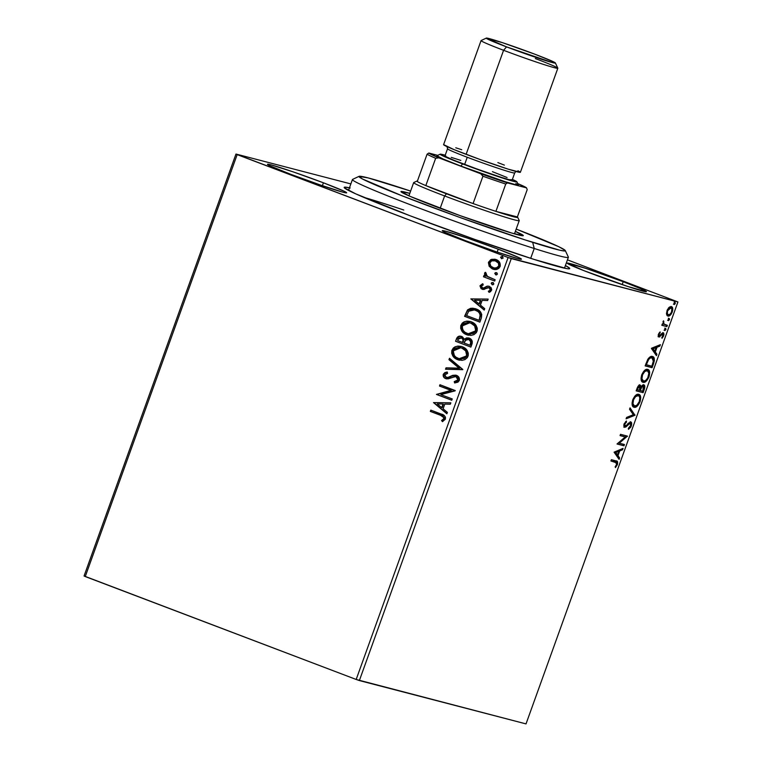 <?xml version="1.0" encoding="UTF-8"?>
<svg xmlns="http://www.w3.org/2000/svg" width="762" height="762" viewBox="0 0 762 762"><rect width="100%" height="100%" fill="white"/><g stroke="black" fill="none" stroke-linecap="round" stroke-linejoin="round"><path stroke-width="1.14" d="M403.793 210.026A114.757 4.582 19.8 0 0 363.503 197.253M350.187 187.985L345.148 187.147L344.233 187.319L344.414 187.881L355.768 193.872L410.327 215.865A119.853 4.782 -160.2 0 1 344.214 187.604A119.853 4.782 -160.2 0 1 349.453 187.823M623.221 281.702L622.173 284.597L623.221 281.702L585.968 268.424L567.28 263.166A42.081 1.676 -160.2 0 1 623.221 281.702A42.081 1.676 -160.2 0 1 646.443 291.694A42.081 1.676 -160.2 0 1 590.483 273.187A42.081 1.676 -160.2 0 1 567.261 263.195L583.759 270.596L627.736 286.464L646.424 291.722L640.49 288.588L623.221 281.702M323.431 182.804L322.383 185.699L323.431 182.804L293.141 171.869L271.005 164.849L267.491 164.259L269.996 165.849L290.693 174.288A42.081 1.676 -160.2 0 1 267.472 164.287A42.081 1.676 -160.2 0 1 323.431 182.804A42.081 1.676 -160.2 0 1 346.653 192.796A42.081 1.676 -160.2 0 1 290.693 174.288L320.983 185.214L343.11 192.234L346.634 192.824L344.129 191.233L323.431 182.804M498.224 249.193L497.186 252.089L498.224 249.193L467.935 238.268L445.808 231.248L442.284 230.657L444.789 232.248L465.487 240.678A42.081 1.676 -160.2 0 1 442.265 230.686A42.081 1.676 -160.2 0 1 498.224 249.193A42.081 1.676 -160.2 0 1 521.446 259.194A42.081 1.676 -160.2 0 1 465.487 240.678L495.776 251.612L517.912 258.632L521.427 259.223L518.922 257.632L498.224 249.193M350.863 183.918L235.972 154.038L84.068 575.986L235.972 154.038L350.863 183.918M677.932 301.952L526.028 723.9L359.369 680.561L511.273 258.613L677.932 301.952L508.102 257.518L356.187 679.466L85.258 576.558L237.173 154.61L508.102 257.518L235.972 154.038L237.173 154.61L85.258 576.558L84.068 575.986L356.187 679.466L508.102 257.518L511.273 258.613L359.369 680.561L356.187 679.466L526.028 723.9L677.932 301.952L567.442 259.861L677.932 301.952M666.579 314.335L667.093 315.516L668.407 316.106L671.255 314.02L672.751 309.858L672.132 307.096L669.703 306.915L667.426 309.61L666.483 313.582L667.931 316.059C669.36 316.459 670.798 315.116 672.246 312.001C673.094 308.734 672.789 306.934 671.341 306.591L669.084 307.372L666.998 310.629L666.579 314.335M666.893 326.612L667.35 325.317L663.712 323.926L663.521 320.792L663.026 324.193L662.283 324.002L661.816 325.288L666.893 326.612L661.845 325.193L666.893 326.612L667.35 325.317L663.978 324.221L663.521 320.792L663.026 324.193L662.283 324.002L661.816 325.288L666.893 326.612M658.501 334.213L658.273 336.204L659.159 337.042L662.159 334.185L662.997 334.175L662.026 338.29L663.969 334.594L663.645 332.994L662.75 332.699L659.387 335.718L659.073 334.575L660.121 331.908L658.844 333.461L658.949 337.014L662.75 334.004L662.997 335.794L661.826 337.423L662.026 338.29L663.673 335.813L663.188 332.708L659.387 335.718L659.159 334.289L660.121 331.908L658.501 334.213M653.501 363.807L654.377 360.464L654.12 358.092L653.015 356.73L650.958 356.511L647.757 359.426L645.147 365.893L652.091 367.703L653.501 363.807L652.796 363.541L653.501 363.807C654.853 359.264 654.501 356.826 652.424 356.492C651.072 355.93 649.519 356.911 647.757 359.426L645.147 365.893L652.091 367.703L653.501 363.807M643.109 392.659L644.766 387.591L644.109 384.981L642.471 385.191L641.042 387.02L640.518 385.258L639.385 385.115L637.022 388.477L636.165 390.858L643.109 392.659L636.203 390.763L643.109 392.659L644.319 389.306C645.09 386.639 644.909 385.153 643.766 384.829L641.042 387.02L640.128 385.067C639.032 384.8 637.994 385.943 637.022 388.477L636.165 390.858L643.109 392.659M634.975 415.252L630.041 407.851L629.536 409.261L633.336 414.709L626.602 417.424L626.097 418.824L634.975 415.252L634.098 414.919L626.383 418.024L634.098 414.919L634.975 415.252L630.041 407.851L629.536 409.261L633.336 414.709L626.602 417.424L626.097 418.824L634.975 415.252M624.44 444.513L619.277 443.17L627.459 436.121L620.516 434.321L620.049 435.607L625.231 436.95L617.029 443.998L623.973 445.808L624.44 444.513L619.277 443.17L627.459 436.121L620.516 434.321L620.049 435.607L625.231 436.95L617.029 443.998L623.973 445.808L624.44 444.513M615.563 462.21L616.677 464.458L615.153 466.792L615.448 467.592L617.391 464.63L616.706 464.363L617.391 464.63C617.953 461.972 617.515 460.734 616.067 460.924L611.381 459.705L610.914 460.991L616.763 462.915L616.591 464.677L615.153 466.792L615.448 467.592L617.391 464.63L617.487 461.658L611.381 459.705L610.914 460.991L614.924 461.943M614.086 452.171L619.096 459.362L619.601 457.952L618.001 455.647L619.697 450.933L622.544 449.79L623.049 448.389L614.086 452.171L619.096 459.362L619.601 457.952L618.001 455.647L619.697 450.933L622.544 449.79L623.049 448.389L614.086 452.171M625.031 426.082L624.754 424.158L624.078 423.901L624.754 424.158L626.459 422.138L625.573 421.662L626.459 422.138L626.393 421.024L624.049 423.958L624.383 427.301L625.888 426.987L625.011 426.653L625.954 425.748L625.011 426.653L625.888 426.987L627.536 425.291L626.716 424.986L627.536 425.291L629.412 423.443L628.536 423.11L628.974 422.891L630.241 423.196L629.364 422.862L630.241 423.196L630.574 425.853L628.469 428.177L628.45 429.32L631.317 425.939L631.641 423.129L630.545 421.881L625.888 425.806L624.754 425.901L624.754 424.158L626.459 422.138L626.393 421.024L624.049 423.958L624.097 427.063L625.888 426.987L630.06 423.177L630.755 423.729L630.736 425.339L628.469 428.177L628.45 429.32L630.698 427.253L631.317 425.939L630.631 425.682L631.317 425.939C631.955 423.548 631.746 422.205 630.717 421.91L626.212 425.529L624.116 425.729L624.992 426.063M634.089 407.26L637.022 406.308L640.042 401.726L640.709 397.535L639.013 394.44L637.327 394.373L635.746 395.268L632.851 399.545L632.127 404.641L634.089 407.26C636.041 407.832 638.032 405.984 640.042 401.726C641.166 397.231 640.718 394.773 638.708 394.335C636.727 393.735 634.727 395.592 632.708 399.926C631.612 404.393 632.079 406.841 634.089 407.26L633.841 407.175M643.071 382.295L646.014 381.352L648.881 377.142L649.691 372.58L647.995 369.484L646.309 369.408L644.728 370.313L641.833 374.59L641.118 379.686L641.966 381.619L643.071 382.295C645.033 382.876 647.014 381.029 649.024 376.761C650.148 372.275 649.7 369.818 647.69 369.38C645.719 368.779 643.719 370.637 641.69 374.971C640.594 379.438 641.061 381.876 643.071 382.295L642.823 382.219M651.424 348.472L656.434 355.654L656.939 354.254L655.33 351.949L657.025 347.234L659.873 346.091L660.378 344.681L651.5 348.253L656.434 355.654L656.939 354.254L655.33 351.949L657.025 347.234L659.873 346.091L660.378 344.681L651.424 348.472M664.931 330.565L665.969 329.403L665.597 328.403L664.645 330.203L665.893 329.641L665.702 328.422L664.74 329.346L664.912 330.565M668.493 320.669L669.531 319.507L669.16 318.506L668.207 320.307L669.455 319.745L669.265 318.516L668.303 319.449L668.484 320.669M674.303 304.533L675.265 303.609L674.97 302.371L674.018 304.171L675.265 303.609L675.075 302.381L674.113 303.314L674.294 304.533M493.681 269.338L489.156 266.262L492.157 268.805L495.814 269.5L498.853 268.357L500.301 265.919L499.462 262.147L495.548 259.375L490.68 259.68L488.404 262.614L489.156 266.262L488.956 262.185L489.156 266.262L493.471 269.281M494.671 281.035L495.129 279.74L486.928 276.158L485.899 274.796L486.27 273.406L485.308 272.339L484.87 272.701L484.546 274.415L485.604 276.12L483.956 275.501L483.489 276.787L494.671 281.035L495.129 279.74L487.613 276.654L485.308 272.339L484.565 273.177L485.604 276.12L483.956 275.501L483.489 276.787L494.671 281.035M482.803 289.427L488.909 287.645L490.604 289.284L490.528 290.017L488.909 287.645L490.528 290.017L488.318 291.236L489.09 292.37L491.557 290.284L489.309 286.341L487.432 286.102L484.48 287.96L485.27 287.141L484.051 288.103L482.527 287.922L481.479 286.102L483.251 284.893L482.565 283.769L479.984 285.95L481.155 288.712L483.994 289.474L487.461 287.636L488.909 287.645L490.214 289.179L489.833 290.427L488.318 291.236L489.09 292.37L490.566 291.665L491.709 289.646L491.071 287.607L488.852 286.188L486.851 286.255L483.66 287.998L482.041 287.645L481.536 285.969L483.251 284.893L482.565 283.769L480.079 285.664L482.956 283.874L480.079 285.664L482.603 289.389M481.279 318.23L481.736 314.392L480.327 311.763L477.46 309.553L473.059 308.219L470.554 308.334L467.697 309.782L464.582 316.316L479.87 322.126L481.279 318.23C482.336 313.544 480.622 310.458 476.136 308.972L474.707 308.515L467.487 309.991L464.582 316.316L479.87 322.126L481.279 318.23M469.182 338.118L464.715 339.385L461.629 336.48C459.21 335.585 457.486 336.394 456.448 338.899L455.59 341.281L470.887 347.091L472.297 341.471L471.287 339.538L468.868 338.014L466.601 337.871L464.315 339.29L462.515 336.909L459.296 336.175L457.219 337.375L455.59 341.281L470.887 347.091L472.097 343.729C472.669 340.966 471.697 339.1 469.182 338.118L468.582 337.937M462.753 369.675L449.475 358.273L448.97 359.683L459.105 368.17L446.027 367.846L445.522 369.246L462.829 369.465L449.475 358.273L448.97 359.683L459.105 368.17L446.027 367.846L445.522 369.246L462.753 369.675M452.218 398.936L440.836 394.621L455.238 390.544L439.95 384.734L439.483 386.029L450.885 390.363L436.464 394.421L451.752 400.231L452.218 398.936L440.836 394.621L455.133 390.839L439.95 384.734L439.483 386.029L450.885 390.363L436.464 394.421L451.752 400.231L452.218 398.936M440.512 415.28L443.836 417.605L443.598 418.986L441.541 420.548L442.484 421.653L445.389 419.157L445.465 417.214L444.408 415.671L430.806 410.127L430.34 411.413L440.512 415.28C442.532 415.604 443.627 416.7 443.817 418.576L441.541 420.548L442.484 421.653L445.389 419.157C445.513 416.29 444.094 414.585 441.131 414.052L430.806 410.127L430.34 411.413L431.187 410.27L430.74 411.518L440.512 415.28M433.521 402.593L446.875 413.785L447.38 412.375L443.103 408.794L444.798 404.079L450.323 404.212L450.828 402.812L433.521 402.593L446.875 413.785L447.38 412.375L443.103 408.794L444.798 404.079L450.323 404.212L450.828 402.812L433.521 402.593M458.105 380.076L455.962 376.638L458.105 380.076L456.581 381.391L454.609 381.733L457.714 379.971L454.219 381.629L454.619 382.972L459.315 380.467L459.505 379.647L458.381 376.657L455.724 375.142L452.685 375.352L447.856 377.438L445.513 376.961L444.827 374.885L447.599 373.38L447.027 372.018L444.846 372.608L443.265 374.275L443.322 376.39L444.579 377.99L447.999 378.895L455.562 376.514L457.248 377.542L457.838 379.438L457.086 380.81L454.219 381.629L454.619 382.972L457.962 382.143L459.315 380.467C459.696 377.952 458.734 376.247 456.448 375.352L455.886 375.18M459.124 360.131L457.733 359.702L462.058 360.369L464.934 359.616L467.306 357.664L468.259 355.483L468.268 353.101L467.011 350.291L464.906 348.148L461.601 346.519L457.943 346.062L455.028 346.824L453.257 348.072L451.799 350.625L451.723 353.397L452.999 356.197L455.133 358.302L458.124 359.797C453.733 358.235 451.79 355.092 452.314 350.349L451.923 350.244C451.399 354.987 453.333 358.14 457.733 359.702L458.924 360.083L468.03 356.254C468.611 351.501 466.706 348.339 462.305 346.758L461.058 346.358L451.923 350.244L461.248 346.415M468.116 335.175L466.715 334.737L471.04 335.413L473.926 334.651L476.288 332.708L477.241 330.517L477.26 328.146L475.993 325.336L473.897 323.193L470.592 321.564L466.925 321.107L464.01 321.869L462.239 323.117L460.781 325.669L460.705 328.441L461.991 331.232L464.115 333.346L467.116 334.842C462.715 333.28 460.781 330.127 461.305 325.393L460.905 325.288C460.381 330.022 462.315 333.175 466.715 334.737L467.916 335.128L477.022 331.299C477.603 326.546 475.688 323.383 471.287 321.802L470.04 321.402L460.905 325.288L470.23 321.459M470.849 298.894L484.213 310.077L484.718 308.677L480.431 305.086L482.136 300.371L487.651 300.514L488.166 299.104L470.849 298.894L484.213 310.077L484.718 308.677L480.431 305.086L482.136 300.371L487.651 300.514L488.166 299.104L470.849 298.894M492.119 284.712L493.776 284.121L492.89 282.559L491.233 283.15L492.119 284.712L493.052 284.769L493.833 283.864L493.309 282.788L491.957 282.512L491.195 283.283L492.328 284.778M495.681 274.815L497.338 274.225L496.453 272.663L494.795 273.253L495.681 274.815L496.624 274.872L497.396 273.968L496.872 272.891L495.519 272.615L494.757 273.377L495.891 274.882M501.491 258.68L503.149 258.089L502.263 256.527L500.605 257.118L501.491 258.68L503.187 257.966L502.034 256.461L500.567 257.242L501.701 258.737M410.327 215.865L475.24 239.582L533.991 259.394L566.766 268.615L568.757 268.843L569.671 268.672L569.5 268.11L565.394 265.567A119.853 4.782 -160.2 0 1 569.566 268.738A119.853 4.782 -160.2 0 1 410.327 215.865M442.703 421.557L441.541 420.548L444.208 418.671C444.027 416.804 442.932 415.709 440.912 415.385L444.236 417.709L443.989 419.09L441.941 420.653L442.703 421.557M442.084 415.852L442.665 416.119M446.942 413.604L433.911 402.698L446.942 413.604M442.122 407.746L443.427 404.136L442.122 407.746M437.245 403.889L443.027 404.031L441.731 407.641L437.245 403.889L443.027 404.031L441.731 407.641L437.245 403.889M451.771 400.183L436.464 394.421L451.285 390.468L439.483 386.029L440.331 384.886L439.874 386.134L451.285 390.468L436.855 394.526L451.771 400.183M446.513 378.847L455.819 376.59M456.009 376.628L457.648 377.638L458.191 379.809M445.76 378.628L446.151 378.733C444.16 378 443.332 376.552 443.665 374.38L443.265 374.275C442.941 376.447 443.77 377.895 445.76 378.628L446.322 378.809M446.161 377.314L448.808 377.39L446.161 377.314L444.827 374.885L447.599 373.38L447.027 372.018L443.265 374.275L447.418 372.123L443.922 373.837L444.046 377.114M456.448 375.352L450.513 376.266L448.808 377.39L450.513 376.266L456.848 375.456M456.114 375.247L453.828 375.256L448.808 377.39L446.827 377.504M453.076 375.456L452.342 375.723M445.541 378.457L446.77 378.924M445.951 369.256L446.027 367.846L459.496 368.275L448.97 359.683L449.809 358.55L449.361 359.778L459.496 368.275L446.427 367.941L445.951 369.256M455.447 346.92L452.466 349.977L452.228 353.939L455.028 358.016L459.524 360.236M452.618 354.978L452.98 355.663M453.942 356.968L454.543 357.588M456.781 359.188L457.448 359.521M459.829 346.177L456.857 346.415M453.647 348.177L453.047 348.91M461.105 347.805L465.249 350.053L466.658 352.054L467.116 354.54L466.258 356.93L464.353 358.464L459.705 358.854M462.782 348.386L463.315 348.644M461.677 347.958L461.029 347.786M459.372 358.769L466.849 355.806L459.172 358.721L458.191 358.407C454.657 357.149 453.095 354.616 453.504 350.787L460.8 347.729L461.839 348.053C465.401 349.31 466.935 351.863 466.449 355.702L466.849 355.806C467.335 351.958 465.792 349.415 462.229 348.158M461.629 336.48L461.029 336.29M461.267 336.347L458.543 336.652L456.848 339.004C457.886 336.499 459.61 335.69 462.029 336.585M468.954 338.033L466.354 338.166L464.715 339.385L469.573 338.223M465.753 338.471L465.201 338.899M459.696 336.28L458.915 336.471M468.192 339.3L470.173 340.166L471.068 342.519M470.716 343.824L469.783 345.196L464.096 343.043L465.249 340.404L468.716 339.414C470.554 340.243 471.087 341.681 470.316 343.729L470.183 345.3L470.716 343.824C471.478 341.786 470.945 340.347 469.116 339.519L468.497 339.347M463.163 341.89L462.925 342.548L463.163 341.89C463.868 339.957 463.344 338.623 461.591 337.88L461.191 337.776C462.944 338.518 463.477 339.862 462.763 341.786L462.524 342.443L457.629 340.585L458.105 339.242L461.591 337.88L463.334 339.423L463.353 341.281M463.334 339.423L463.506 340.023M461.591 337.88L463.106 339.919L462.524 342.443L457.629 340.585L458.915 337.966L461.191 337.776M468.687 339.385L470.697 341.738L470.183 345.3L464.096 343.043L465.963 339.69L468.716 339.414M464.429 321.964L461.448 325.012L461.22 328.974L463.525 332.632L468.516 335.28M461.601 330.022L461.963 330.698M465.772 334.232L466.43 334.566M468.811 321.212L465.839 321.45M462.639 323.221L462.029 323.955M470.087 322.84L474.24 325.098L475.64 327.098L476.098 329.584L475.25 331.975L473.335 333.508L468.687 333.899M471.764 323.431L472.307 323.688M470.659 323.002L470.011 322.821M468.354 333.813L475.831 330.841L468.154 333.766L467.173 333.451C463.639 332.194 462.077 329.651 462.496 325.822L469.792 322.764L470.821 323.098C474.383 324.355 475.917 326.898 475.431 330.746L475.831 330.841C476.317 327.003 474.783 324.45 471.221 323.193M475.459 308.715L472.088 308.296L468.792 309.324L466.715 311.887L464.972 316.421L479.889 322.088L464.582 316.316L467.487 309.991L474.917 308.572M474.297 309.858L475.631 310.21M479.346 312.534L480.517 315.592L479.165 320.345L466.611 315.62L468.687 311.229L474.545 309.896L478.641 311.829M476.069 310.363L475.669 310.258C478.117 311.01 479.603 312.668 480.127 315.249L480.517 315.354C480.003 312.772 478.517 311.106 476.069 310.363L474.745 309.953M480.127 315.249L479.165 320.345L479.669 318.954L478.765 320.24L466.611 315.62L468.687 311.229L472.049 309.639L475.231 310.105L477.85 311.41L479.412 313.039L480.127 315.249M484.27 309.905L471.249 298.999L484.27 309.905M479.46 304.048L480.765 300.438L479.46 304.048M474.583 300.19L480.365 300.333L479.069 303.943L474.583 300.19L480.365 300.333L479.069 303.943L474.583 300.19M483.66 287.998L482.527 287.922M489.309 286.341L488.813 286.179M487.728 287.55L488.909 287.645M489.299 287.75L488.718 287.617M482.117 289.227L480.47 285.76L480.774 288.007L482.975 289.484M484.051 288.103L483.203 288.103M493.062 282.597L491.623 283.254L493.29 282.664M494.681 280.997L483.489 276.787L484.337 275.644L483.889 276.892L494.681 280.997M485.994 276.225L484.565 273.177L485.699 272.444L484.87 274.11L485.994 276.225M496.624 272.701L495.195 273.358L496.853 272.767M492.671 269.024L492.671 269.024C495.833 270.262 498.319 269.415 500.129 266.471C500.615 263.033 499.262 260.728 496.081 259.556L491.652 259.299L488.566 262.08L491.652 259.299L495.395 259.328M496.081 259.556L495.195 259.28M489.461 261.185L488.823 264.738L491.119 268.062M492.052 268.662L494.09 269.443M494.319 259.166L490.09 260.452M495.262 260.718L498.586 262.842L499.272 265.643M499.158 266.062C499.453 263.5 498.405 261.795 496.024 260.956L494.938 260.633L498.415 263.08L498.758 265.957L496.291 268.014L493.528 267.862C495.891 268.805 497.757 268.205 499.158 266.062L498.758 265.957C497.367 268.1 495.491 268.7 493.147 267.738C490.757 266.89 489.68 265.186 489.937 262.604C491.376 260.48 493.271 259.899 495.624 260.852C498.015 261.69 499.053 263.395 498.758 265.957L498.167 267.433L494.3 268.081M494.043 268.005L490.88 266.224L489.814 263.023L491.681 260.833L495.624 260.852M502.434 256.565L500.996 257.223L502.663 256.632M461.839 348.053L465.649 350.882L466.63 355.073L465.868 356.826L463.953 358.369L459.305 358.759L456.095 357.283L454.381 355.587L453.333 351.406L454.523 349.177L456.476 347.901L459.543 347.501L461.839 348.053M470.821 323.098L474.631 325.917L475.612 330.117L474.85 331.87L472.935 333.404L468.297 333.794L465.077 332.327L463.363 330.632L462.353 328.365L462.391 326.136L463.506 324.212L465.468 322.945L468.525 322.545L470.821 323.098M616.668 461.115L616.067 460.924L616.791 463.353M616.153 460.943L616.829 463.163M621.887 448.856L621.668 449.456L622.544 449.79L621.668 449.456L618.592 451.228L621.887 448.856M617.296 454.838L618.725 457.619L619.601 457.952L618.725 457.619L618.439 458.419L618.725 457.619L617.296 454.838M614.924 452.171L617.487 454.914L614.924 452.171L615.801 452.504L618.782 451.304L617.906 450.971L614.924 452.171L617.906 450.971L618.782 451.304L617.487 454.914L614.924 452.171M623.535 444.275L623.106 445.475L623.973 445.808L617.068 443.903L623.106 445.475L623.535 444.275M624.354 436.626L620.087 435.512L624.354 436.626M626.554 435.883L627.355 436.416L626.478 436.083L618.401 442.836L619.277 443.17L618.401 442.836L626.554 435.883M629.345 427.596L628.469 428.435M630.241 423.196L629.45 422.891M628.536 423.11L627.878 423.672M624.011 427.072L625.011 426.653L623.716 427.044M624.154 425.748L625.335 425.196M630.355 421.881L630.822 423.996M628.307 428.539L629.45 427.463M630.822 424.053L630.155 421.71M624.011 425.682L623.716 425.177M627.602 423.939L628.307 423.291M629.822 408.461L634.174 414.709L635.051 415.033L634.098 414.919L629.822 408.461M638.499 394.297L639.851 398.088M639.356 401.46L640.042 401.726L639.356 401.46M633.212 406.927L635.346 406.546L637.08 405.07L633.441 406.965M639.832 398.45L639.48 395.573L638.423 394.249M634.717 396.278L637.613 395.383L634.756 396.25M632.05 403.05L633.679 405.632L632.441 404.593L632.041 402.955M634.556 405.965L632.965 403.793L633.546 399.755L635.594 396.611L638.242 395.63C639.87 395.964 640.232 397.945 639.308 401.584L636.899 405.232L634.556 405.965C632.927 405.632 632.555 403.66 633.441 400.05L632.755 399.793L633.441 400.05C635.07 396.631 636.67 395.154 638.242 395.63L637.365 395.297L639.137 396.173L639.813 397.745L639.308 401.584C637.699 404.974 636.108 406.441 634.556 405.965L633.47 405.565M637.737 395.44L638.242 395.63M639.261 384.734L640.166 386.686L641.042 387.02L640.166 386.686L639.642 384.924M643.423 384.8L643.928 386.982M640.232 387.991L643.309 386.124L643.957 387.248L643.614 389.068L644.319 389.306L643.623 389.039L642.861 391.182L640.28 390.515L640.518 389.858L639.832 389.601L640.518 389.858L641.337 387.829L640.461 387.496L640.956 386.686M642.661 391.135L642.233 392.325L642.661 391.135M643.89 387.258L643.233 384.648M639.68 386.353L640.309 387.877L639.566 390.325L637.337 389.753L638.499 387.001L639.68 386.353L639.566 390.325L636.661 389.487L637.337 389.753L637.823 388.41L637.137 388.153L637.823 388.41L639.68 386.353L638.804 386.029L639.766 386.391L638.804 386.029M639.594 390.249L640.28 390.515L639.594 390.249M640.785 386.925L640.318 387.801M643.309 386.124L642.861 391.182L640.28 390.515L641.823 387.01L643.309 386.124L642.433 385.791L643.376 386.143L642.433 385.791M647.481 369.341L648.843 373.123M648.338 376.504L649.024 376.761L648.338 376.504M642.204 381.972L644.328 381.591L646.062 380.114L642.423 382.01M648.824 373.494L648.462 370.618L647.405 369.294M643.709 371.323L646.595 370.427M642.414 380.59L641.023 377.99M646.719 370.484L647.224 370.675C648.853 371.008 649.214 372.989 648.3 376.628C646.681 380.019 645.1 381.476 643.538 381.01C641.918 380.676 641.547 378.704 642.423 375.095L641.737 374.837L642.423 375.095C644.052 371.666 645.662 370.199 647.224 370.675L646.347 370.342L643.747 371.285M643.538 381.01L641.956 378.838L642.537 374.79L644.862 371.399L647.443 370.751L648.843 373.237L647.795 377.79L645.881 380.276L644.061 381.067L642.661 380.676M641.033 378.095L642.461 380.609M651.653 366.179L651.224 367.37L652.091 367.703L645.185 365.798L651.224 367.37L651.653 366.179M652.243 356.454L653.501 360.131M653.491 360.178L653.253 357.759L652.139 356.397M648.291 358.54L650.253 357.397L651.958 357.788L648.5 358.33M651.958 357.788L653.177 358.759L653.501 360.531L651.843 366.227L645.643 364.531L646.328 364.788L646.633 363.941L645.947 363.684L646.633 363.941L648.167 360.283L647.443 360.007L648.167 360.283C649.586 358.15 650.853 357.311 651.958 357.788L651.091 357.454L651.958 357.788L653.415 361.34L651.843 366.227L646.328 364.788L648.653 359.502L650.186 358.054L651.758 357.74M659.216 345.148L659.006 345.757L659.873 346.091L659.006 345.757L655.93 347.529L659.216 345.148M654.634 351.139L656.063 353.92L656.939 354.254L656.063 353.92L655.777 354.711L656.063 353.92L654.634 351.139M652.262 348.472L654.815 351.206L652.262 348.472L653.139 348.805L656.12 347.596L655.244 347.262L652.262 348.472L655.244 347.262L656.12 347.596L654.815 351.206L652.262 348.472M659.54 332.499L660.283 332.775L659.54 332.499M658.558 334.07L659.159 334.289L658.558 334.07M658.254 335.166L659.387 335.718L658.178 334.956M662.797 332.689L663.083 334.327M663.064 335.575L663.673 335.813L663.064 335.575M661.873 333.67L662.75 334.004L661.873 333.67M661.33 333.87L662.159 334.185L661.33 333.87M660.368 335.128L661.14 335.423L660.368 335.128M660.263 335.09L659.006 336.471L659.882 336.804L658.073 336.68M658.292 336.709L659.949 335.499M662.988 334.851L662.769 332.661M664.826 328.089L665.016 329.308L665.893 329.641L665.016 329.308L664.054 330.241M664.531 330.07L665.14 328.632M663.197 321.297L663.845 321.545L663.197 321.297M662.95 321.878L663.55 322.107L662.95 321.878M663.912 324.288L662.835 323.593L663.978 324.221M666.445 325.079L666.017 326.279L666.445 325.079M668.388 318.192L668.579 319.411L669.455 319.745L668.579 319.411L667.617 320.345M668.093 320.173L668.703 318.726M671.027 306.534L671.903 309.096M671.646 311.772L672.246 312.001L671.646 311.772M669.827 314.411L667.35 315.773M667.283 315.763L669.674 314.573M671.874 309.524L670.893 306.438M668.407 308.029L670.169 307.61M666.474 313.125L667.369 314.382L666.455 313.011M670.227 307.638L670.874 307.877C671.97 308.096 672.217 309.42 671.617 311.839C670.522 314.125 669.455 315.106 668.398 314.763C667.302 314.544 667.036 313.22 667.617 310.801L667.017 310.572L667.617 310.801L670.874 307.877L668.503 307.953M670.874 307.877L671.884 309.02L671.465 312.239L669.979 314.296L668.245 314.716L667.388 313.611L667.483 311.21L668.826 308.772L671.008 307.924L670.131 307.6M668.398 314.763L667.522 314.43M674.199 302.057L674.389 303.276L675.265 303.609L674.389 303.276L673.427 304.2M673.903 304.028L674.513 302.59M618.782 451.304L617.487 454.914L615.801 452.504L618.782 451.304M647.224 370.675L646.567 370.418M656.12 347.596L654.815 351.206L653.139 348.805L656.12 347.596M564.461 268.167L568.376 257.28A114.757 4.582 -160.2 0 1 534.238 248.488A114.757 4.582 19.8 0 0 568.357 257.07L565.28 250.555A109.652 4.381 -160.2 0 1 532.676 242.354L534.238 248.488L530.685 258.337L534.238 248.488A114.757 4.582 -160.2 0 1 416.757 207.169A114.757 4.582 -160.2 0 1 352.435 179.537L348.52 190.424M359.102 176.327L352.587 179.394A114.757 4.582 19.8 0 0 414.785 206.426A114.757 4.582 19.8 0 0 534.238 248.488L532.676 242.354A109.652 4.381 -160.2 0 1 418.548 202.159A109.652 4.381 -160.2 0 1 359.102 176.327A109.652 4.381 -160.2 0 1 391.592 184.861A109.652 4.381 -160.2 0 1 410.623 191.071L368.141 177.908L359.007 176.393L362.474 178.994L402.041 195.796L458.772 217.056L524.961 239.878L559.841 250.222L564.432 250.984L565.261 250.822L565.099 250.307L558.698 246.669L516.198 229.076A109.652 4.381 -160.2 0 1 565.28 250.555M503.968 230.657A65.027 2.6 -160.2 0 1 437.398 207.245A65.027 2.6 -160.2 0 1 400.955 191.586A65.027 2.6 -160.2 0 1 409.794 193.367L400.974 191.538L410.175 196.396L460.143 215.646L511.873 233.096L523.294 235.677L515.369 231.381A65.027 2.6 -160.2 0 1 523.313 235.639A65.027 2.6 -160.2 0 1 503.968 230.657M514.474 233.848L519.236 220.628A56.102 2.238 -160.2 0 1 444.627 195.948L446.484 193.805A53.55 2.134 -160.2 0 1 425.825 185.604L473.088 203.559L425.825 185.604L435.664 158.277L438.836 157.848L494.881 178.708L507.473 182.918L526.523 187.871L527.209 189.624L517.369 216.951L495.91 211.369L505.749 184.042L507.473 182.918L526.523 187.871L527.209 189.624L517.369 216.951L495.91 211.369A53.55 2.134 -160.2 0 1 473.088 203.559A53.55 2.134 -160.2 0 1 446.484 193.805L444.627 195.948A56.102 2.238 19.8 0 0 519.227 220.523L517.684 217.275A53.55 2.134 -160.2 0 1 495.91 211.369L513.197 216.656L517.093 217.465L517.693 217.38L517.369 216.951A53.55 2.134 -160.2 0 1 517.684 217.275M417.528 180.985L416.928 181.07L417.252 181.499A53.55 2.134 -160.2 0 1 416.995 181.023L413.737 182.547A56.102 2.238 19.8 0 0 444.627 195.948L440.179 208.293L444.627 195.948A56.102 2.238 -160.2 0 1 413.661 182.623L408.908 195.844M425.825 185.604A53.55 2.134 -160.2 0 1 417.252 181.499A53.55 2.134 19.8 0 0 425.825 185.604L435.664 158.277A53.55 2.134 -160.2 0 1 427.091 154.162L417.252 181.499L427.091 154.162A53.55 2.134 19.8 0 0 435.664 158.277L438.836 157.848L480.793 173.784L482.927 176.232L473.088 203.559L425.825 185.604M437.712 155.353L428.815 153.038L427.091 154.162L428.815 153.038L438.836 157.848A52.026 2.076 -160.2 0 1 428.815 153.038L437.712 155.353M526.523 187.871L517.76 183.594A52.026 2.076 -160.2 0 1 526.523 187.871M473.088 203.559A53.55 2.134 19.8 0 0 495.91 211.369L505.749 184.042A53.55 2.134 -160.2 0 1 482.927 176.232L473.088 203.559M482.927 176.232A53.55 2.134 19.8 0 0 505.749 184.042L507.473 182.918A52.026 2.076 -160.2 0 1 480.793 173.784L482.927 176.232M486.327 38.1A36.719 1.467 -160.2 0 1 535.115 54.302L553.174 61.665L555.365 63.046L552.288 62.532L506.539 46.873A36.719 1.467 -160.2 0 1 486.327 38.1L481.108 40.548A40.805 1.629 19.8 0 0 503.577 50.292A40.805 1.629 19.8 0 0 557.832 68.17L555.374 62.96A36.719 1.467 -160.2 0 1 506.539 46.873L503.577 50.292L466.115 154.343A40.805 1.629 19.8 0 0 520.379 172.288L557.832 68.237A40.805 1.629 -160.2 0 1 503.577 50.292A40.805 1.629 -160.2 0 1 481.06 40.596L443.598 144.647A40.805 1.629 19.8 0 0 466.115 154.343L503.577 50.292L506.539 46.873L486.289 38.119L502.606 42.71L535.115 54.302A36.719 1.467 -160.2 0 1 555.374 62.96M515.864 183.537L518.436 185.166L517.388 185.147L505.53 181.813L460.81 166.068A43.348 1.734 19.8 0 0 518.446 185.061L516.912 181.804A40.805 1.629 -160.2 0 1 462.658 163.935L460.81 166.068L443.008 158.972L436.94 155.715A43.348 1.734 19.8 0 0 460.81 166.068L462.658 163.935L442.589 155.753L440.16 154.21L445.208 155.219A40.805 1.629 -160.2 0 0 440.198 154.191A40.805 1.629 -160.2 0 0 462.658 163.935L504.758 178.746L515.922 181.889L516.903 181.908L516.417 181.394L512.388 179.413A40.805 1.629 -160.2 0 1 516.912 181.804M514.56 173.031A35.7 1.429 -160.2 0 1 467.239 157.258A35.7 1.429 -160.2 0 1 447.532 148.771L444.941 155.962A35.7 1.429 19.8 0 0 464.649 164.449L467.239 157.258L464.649 164.449A35.7 1.429 19.8 0 0 512.121 180.156L514.712 172.955A35.7 1.429 -160.2 0 1 467.239 157.258A35.7 1.429 -160.2 0 1 447.694 148.704M535.315 58.55A40.805 1.629 -160.2 0 1 557.832 68.237M520.36 172.317L508.206 169.154L480.698 159.734L453.942 149.571L443.617 144.618M455.762 147.78L461.734 149.723M497.862 162.601L504.377 165.106M517.931 170.774L519.875 171.802M445.827 155.962L444.96 155.943L445.379 156.391L454 160.277L477.412 169.164L501.482 177.413L509.121 179.68L511.683 179.727M507.073 177.517L492.423 171.669M460.82 160.401L451.237 157.363M446.894 146.161L447.532 148.771M514.712 172.955C515.703 171.536 516.417 171.002 516.865 171.355M436.94 155.715L440.198 154.191"/></g></svg>
